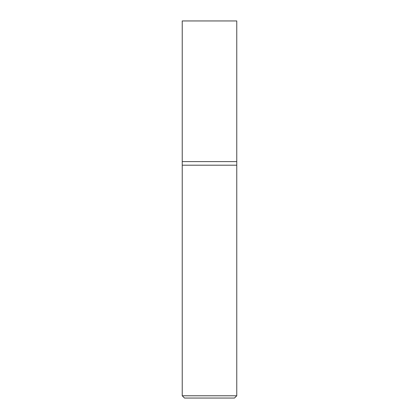 <?xml version="1.0" encoding="UTF-8"?>
<svg xmlns="http://www.w3.org/2000/svg" width="419" height="419" viewBox="0 0 419 419"><rect width="100%" height="100%" fill="white"/><g stroke="black" fill="none" stroke-linecap="round" stroke-linejoin="round"><path stroke-width="0.63" d="M236.761 395.777L236.761 161.614L182.239 161.614L182.239 395.777L184.512 398.05L234.488 398.05L236.761 395.777L182.239 395.777M182.239 165.201L236.761 165.201L182.239 165.201M236.761 161.614L236.761 20.95L182.239 20.95L182.239 161.614L236.761 161.614"/></g></svg>

